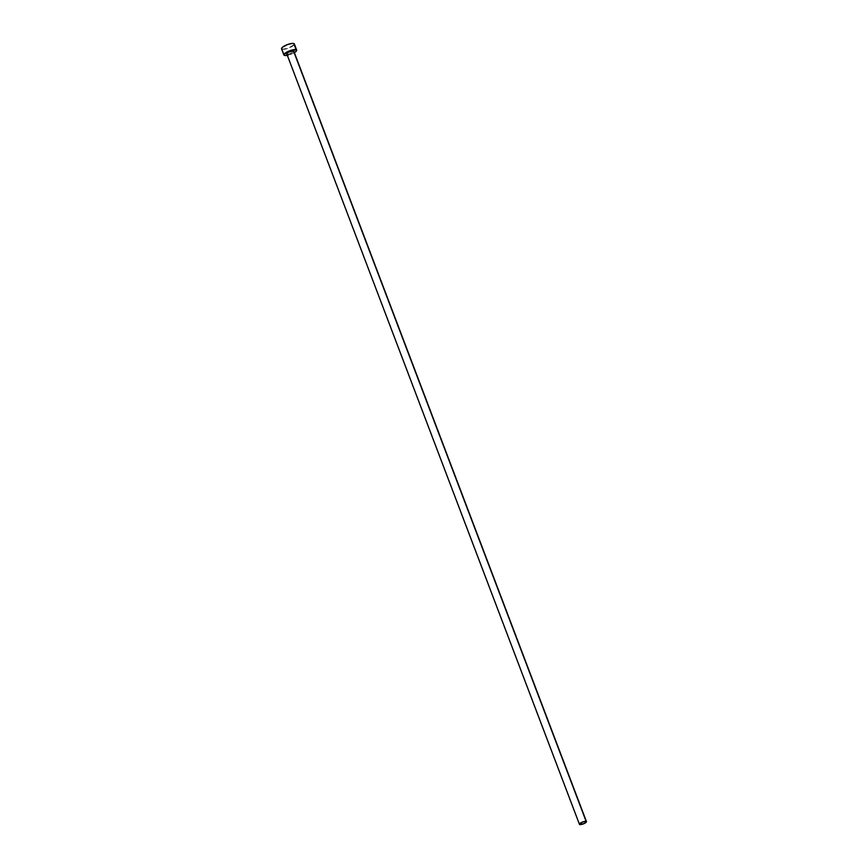 <?xml version="1.0" encoding="UTF-8"?>
<svg xmlns="http://www.w3.org/2000/svg" width="868" height="868" viewBox="0 0 868 868"><rect width="100%" height="100%" fill="white"/><g stroke="black" fill="none" stroke-linecap="round" stroke-linejoin="round"><path stroke-width="0.65" stroke-dasharray="4.34 3.25" d="M293.796 51.483L290.498 53.566L287.102 54.131L579.759 824.546L287.102 54.131A3.765 1.031 159.2 0 0 291.257 53.263A3.765 1.031 159.2 0 0 293.818 51.212M281.547 48.814A6.857 1.866 159.2 0 0 282.154 49.27L284.498 55.433L282.154 49.27A6.857 1.866 159.2 0 0 289.706 47.686A6.857 1.866 159.2 0 0 294.361 43.953M294.371 52.666A6.857 1.866 -20.8 0 1 287.319 55.346M287.026 55.389L295.098 52.199M282.154 49.27L288.317 48.239L294.328 44.442"/><path stroke-width="1.3" d="M586.464 821.616L293.818 51.212A3.765 1.031 159.2 0 0 293.482 50.962L586.128 821.378A3.765 1.031 -20.8 0 1 586.464 821.616A3.765 1.031 -20.8 0 1 583.914 823.667A3.765 1.031 -20.8 0 1 579.759 824.546A3.765 1.031 -20.8 0 1 579.423 824.296A3.765 1.031 -20.8 0 1 581.972 822.246A3.765 1.031 -20.8 0 1 586.128 821.378L293.796 51.483M296.693 50.116L294.361 43.953A6.857 1.866 159.2 0 0 293.742 43.498L296.086 49.671A6.857 1.866 -20.8 0 1 296.693 50.116A6.857 1.866 -20.8 0 1 294.371 52.666M287.319 55.346A6.857 1.866 -20.8 0 1 284.498 55.433A6.857 1.866 -20.8 0 1 283.89 54.977A6.857 1.866 -20.8 0 1 288.534 51.255A6.857 1.866 -20.8 0 1 296.086 49.671L293.742 43.498A6.857 1.866 159.2 0 0 286.19 45.082A6.857 1.866 159.2 0 0 281.547 48.814L283.89 54.977M294.176 52.785L296.368 51.082L296.52 49.877L289.923 50.691L283.912 54.489L284.498 55.433L288.176 55.161M287.102 54.131L286.95 53.349L288.751 52.102L293.482 50.962A3.765 1.031 159.2 0 0 289.326 51.83A3.765 1.031 159.2 0 0 286.765 53.881L579.423 824.296M294.328 44.442L294.187 43.715L292.234 43.411L287.579 44.528L282.404 47.306L281.568 48.326L282.154 49.27M586.128 821.378L582.048 822.213L579.412 824.253L583.828 823.71L586.291 822.159L586.128 821.378"/></g></svg>

